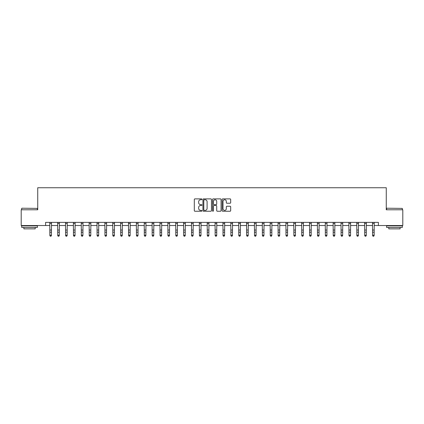 <?xml version="1.0" encoding="UTF-8"?>
<svg xmlns="http://www.w3.org/2000/svg" width="424" height="424" viewBox="0 0 424 424"><rect width="100%" height="100%" fill="white"/><g stroke="black" fill="none" stroke-linecap="round" stroke-linejoin="round"><path stroke-width="0.64" d="M201.925 199.317A0.435 0.435 0 0 0 201.49 198.883L194.923 198.883A0.62 0.62 0 0 0 194.309 199.497L194.309 210.627A0.62 0.62 0 0 0 194.923 211.242L201.49 211.242A0.435 0.435 0 0 0 201.925 210.813A0.435 0.435 0 0 0 201.49 210.378L200.642 210.378A1.977 1.977 0 0 1 198.665 208.401L198.665 207.474A1.977 1.977 0 0 1 200.642 205.497L201.49 205.497A0.435 0.435 0 0 0 201.925 205.062A0.435 0.435 0 0 0 201.49 204.628L200.642 204.628A1.977 1.977 0 0 1 198.665 202.651L198.665 201.723A1.977 1.977 0 0 1 200.642 199.746L201.49 199.746A0.435 0.435 0 0 0 201.925 199.317M230.062 203.239A0.62 0.62 0 0 0 230.683 202.619L230.683 199.497A0.62 0.62 0 0 0 230.062 198.883L222.77 198.883A0.62 0.62 0 0 0 222.155 199.497L222.155 210.627A0.62 0.62 0 0 0 222.77 211.242L230.062 211.242A0.62 0.62 0 0 0 230.683 210.627L230.683 206.854A0.62 0.62 0 0 0 230.062 206.239L226.941 206.239A0.62 0.62 0 0 0 226.326 206.854L226.326 208.725A1.654 1.654 0 0 1 224.672 210.378A1.654 1.654 0 0 1 223.019 208.725L223.019 201.4A1.654 1.654 0 0 1 224.672 199.746A1.654 1.654 0 0 1 226.326 201.4L226.326 202.619A0.62 0.62 0 0 0 226.941 203.239L230.062 203.239M45.601 225.526L21.2 225.526L21.2 209.785L37.731 209.785L37.731 187.747L386.269 187.747L386.269 209.785L402.8 209.785L402.8 225.526L378.399 225.526L378.399 222.377L45.601 222.377L45.601 225.526L49.852 225.526M211.459 199.497A0.62 0.62 0 0 0 210.839 198.883L203.547 198.883A0.62 0.62 0 0 0 202.932 199.497L202.932 210.627A0.62 0.62 0 0 0 203.547 211.242L210.839 211.242A0.62 0.62 0 0 0 211.459 210.627L211.459 199.497M213.161 198.883L220.453 198.883A0.62 0.62 0 0 1 221.068 199.497L221.068 210.627A0.62 0.62 0 0 1 220.453 211.242L217.332 211.242A0.62 0.62 0 0 1 216.712 210.627L216.712 206.112A0.62 0.62 0 0 0 216.097 205.497L214.025 205.497A0.62 0.62 0 0 0 213.404 206.112L213.404 210.813A0.435 0.435 0 0 1 212.975 211.242A0.435 0.435 0 0 1 212.541 210.813L212.541 199.497A0.62 0.62 0 0 1 213.161 198.883M51.426 225.526L57.722 225.526M59.296 225.526L65.593 225.526M67.167 225.526L73.463 225.526M75.037 225.526L81.339 225.526M82.913 225.526L89.21 225.526M90.784 225.526L97.08 225.526M98.654 225.526L104.951 225.526M106.525 225.526L112.821 225.526M114.395 225.526L120.692 225.526M122.266 225.526L128.562 225.526M130.136 225.526L136.438 225.526M138.012 225.526L144.308 225.526M145.882 225.526L152.179 225.526M153.753 225.526L160.049 225.526M161.624 225.526L167.92 225.526M169.494 225.526L175.79 225.526M177.364 225.526L183.661 225.526M185.235 225.526L191.537 225.526M193.111 225.526L199.407 225.526M200.981 225.526L207.278 225.526M208.852 225.526L215.148 225.526M216.722 225.526L223.019 225.526M224.593 225.526L230.889 225.526M232.463 225.526L238.765 225.526M240.339 225.526L246.636 225.526M248.21 225.526L254.506 225.526M256.08 225.526L262.377 225.526M263.951 225.526L270.247 225.526M271.821 225.526L278.118 225.526M279.692 225.526L285.988 225.526M287.562 225.526L293.864 225.526M295.438 225.526L301.734 225.526M303.308 225.526L309.605 225.526M311.179 225.526L317.475 225.526M319.049 225.526L325.346 225.526M326.92 225.526L333.216 225.526M334.79 225.526L341.087 225.526M342.661 225.526L348.963 225.526M350.537 225.526L356.833 225.526M358.407 225.526L364.704 225.526M366.278 225.526L372.574 225.526M374.148 225.526L378.399 225.526M204.225 199.746A0.435 0.435 0 0 0 203.796 200.181L203.796 209.944A0.435 0.435 0 0 0 204.225 210.378L205.126 210.378A1.977 1.977 0 0 0 207.103 208.401L207.103 201.723A1.977 1.977 0 0 0 205.126 199.746L204.225 199.746M216.712 201.432A1.654 1.654 0 0 0 215.058 199.778A1.654 1.654 0 0 0 213.404 201.432L213.404 204.013A0.62 0.62 0 0 0 214.025 204.628L216.097 204.628A0.62 0.62 0 0 0 216.712 204.013L216.712 201.432M51.5 222.377L51.426 235.559L50.954 236.253L50.324 236.115L50.954 236.253M49.778 222.377L49.852 235.209L51.426 235.209L50.954 236.115M50.324 236.253L49.852 235.559L50.324 236.115M59.371 222.377L59.296 235.559L58.825 236.253L58.194 236.115L58.825 236.253M57.648 222.377L57.722 235.209L59.296 235.209L58.825 236.115M58.194 236.253L57.722 235.559L58.194 236.115M67.241 222.377L67.167 235.559L66.695 236.253L66.065 236.115L66.695 236.253M65.519 222.377L65.593 235.209L67.167 235.209L66.695 236.115M66.065 236.253L65.593 235.559L66.065 236.115M75.117 222.377L75.037 235.559L74.566 236.253L73.935 236.115L74.566 236.253M73.389 222.377L73.463 235.209L75.037 235.209L74.566 236.115M73.935 236.253L73.463 235.559L73.935 236.115M82.987 222.377L82.913 235.559L82.436 236.253L81.811 236.115L82.436 236.253M81.26 222.377L81.339 235.209L82.913 235.209L82.436 236.115M81.811 236.253L81.339 235.559L81.811 236.115M21.863 208.211L37.413 208.401L21.863 208.211M29.542 227.418L21.672 227.418L21.672 225.844L37.413 225.844L37.413 227.418L29.542 227.418M35.213 227.418L35.213 228.865L23.877 228.865L23.877 227.418M386.773 208.211L402.328 208.401L386.773 208.211M394.458 227.418L386.587 227.418L386.587 225.844L402.328 225.844L402.328 227.418L394.458 227.418M400.124 227.418L400.124 228.865L388.787 228.865L388.787 227.418M90.858 222.377L90.784 235.559L90.312 236.253L89.681 236.115L90.312 236.253M89.135 222.377L89.21 235.209L90.784 235.209L90.312 236.115M89.681 236.253L89.21 235.559L89.681 236.115M98.728 222.377L98.654 235.559L98.183 236.253L97.552 236.115L98.183 236.253M97.006 222.377L97.08 235.209L98.654 235.209L98.183 236.115M97.552 236.253L97.08 235.559L97.552 236.115M106.599 222.377L106.525 235.559L106.053 236.253L105.422 236.115L106.053 236.253M104.876 222.377L104.951 235.209L106.525 235.209L106.053 236.115M105.422 236.253L104.951 235.559L105.422 236.115M114.469 222.377L114.395 235.559L113.924 236.253L113.293 236.115L113.924 236.253M112.747 222.377L112.821 235.209L114.395 235.209L113.924 236.115M113.293 236.253L112.821 235.559L113.293 236.115M122.34 222.377L122.266 235.559L121.794 236.253L121.163 236.115L121.794 236.253M120.617 222.377L120.692 235.209L122.266 235.209L121.794 236.115M121.163 236.253L120.692 235.559L121.163 236.115M130.216 222.377L130.136 235.559L129.665 236.253L129.039 236.115L129.665 236.253M128.488 222.377L128.562 235.209L130.136 235.209L129.665 236.115M129.039 236.253L128.562 235.559L129.039 236.115M138.086 222.377L138.012 235.559L137.535 236.253L136.91 236.115L137.535 236.253M136.358 222.377L136.438 235.209L138.012 235.209L137.535 236.115M136.91 236.253L136.438 235.559L136.91 236.115M145.957 222.377L145.882 235.559L145.411 236.253L144.78 236.115L145.411 236.253M144.234 222.377L144.308 235.209L145.882 235.209L145.411 236.115M144.78 236.253L144.308 235.559L144.78 236.115M153.827 222.377L153.753 235.559L153.281 236.253L152.651 236.115L153.281 236.253M152.105 222.377L152.179 235.209L153.753 235.209L153.281 236.115M152.651 236.253L152.179 235.559L152.651 236.115M161.698 222.377L161.624 235.559L161.152 236.253L160.521 236.115L161.152 236.253M159.975 222.377L160.049 235.209L161.624 235.209L161.152 236.115M160.521 236.253L160.049 235.559L160.521 236.115M169.568 222.377L169.494 235.559L169.022 236.253L168.392 236.115L169.022 236.253M167.846 222.377L167.92 235.209L169.494 235.209L169.022 236.115M168.392 236.253L167.92 235.559L168.392 236.115M177.439 222.377L177.364 235.559L176.893 236.253L176.262 236.115L176.893 236.253M175.716 222.377L175.79 235.209L177.364 235.209L176.893 236.115M176.262 236.253L175.79 235.559L176.262 236.115M185.315 222.377L185.235 235.559L184.763 236.253L184.138 236.115L184.763 236.253M183.587 222.377L183.661 235.209L185.235 235.209L184.763 236.115M184.138 236.253L183.661 235.559L184.138 236.115M193.185 222.377L193.111 235.559L192.639 236.253L192.008 236.115L192.639 236.253M191.463 222.377L191.537 235.209L193.111 235.209L192.639 236.115M192.008 236.253L191.537 235.559L192.008 236.115M201.056 222.377L200.981 235.559L200.51 236.253L199.879 236.115L200.51 236.253M199.333 222.377L199.407 235.209L200.981 235.209L200.51 236.115M199.879 236.253L199.407 235.559L199.879 236.115M208.926 222.377L208.852 235.559L208.38 236.253L207.749 236.115L208.38 236.253M207.203 222.377L207.278 235.209L208.852 235.209L208.38 236.115M207.749 236.253L207.278 235.559L207.749 236.115M216.797 222.377L216.722 235.559L216.251 236.253L215.62 236.115L216.251 236.253M215.074 222.377L215.148 235.209L216.722 235.209L216.251 236.115M215.62 236.253L215.148 235.559L215.62 236.115M224.667 222.377L224.593 235.559L224.121 236.253L223.49 236.115L224.121 236.253M222.945 222.377L223.019 235.209L224.593 235.209L224.121 236.115M223.49 236.253L223.019 235.559L223.49 236.115M232.538 222.377L232.463 235.559L231.992 236.253L231.361 236.115L231.992 236.253M230.815 222.377L230.889 235.209L232.463 235.209L231.992 236.115M231.361 236.253L230.889 235.559L231.361 236.115M240.413 222.377L240.339 235.559L239.862 236.253L239.237 236.115L239.862 236.253M238.686 222.377L238.765 235.209L240.339 235.209L239.862 236.115M239.237 236.253L238.765 235.559L239.237 236.115M248.284 222.377L248.21 235.559L247.738 236.253L247.107 236.115L247.738 236.253M246.561 222.377L246.636 235.209L248.21 235.209L247.738 236.115M247.107 236.253L246.636 235.559L247.107 236.115M256.154 222.377L256.08 235.559L255.608 236.253L254.978 236.115L255.608 236.253M254.432 222.377L254.506 235.209L256.08 235.209L255.608 236.115M254.978 236.253L254.506 235.559L254.978 236.115M264.025 222.377L263.951 235.559L263.479 236.253L262.848 236.115L263.479 236.253M262.302 222.377L262.377 235.209L263.951 235.209L263.479 236.115M262.848 236.253L262.377 235.559L262.848 236.115M271.895 222.377L271.821 235.559L271.349 236.253L270.719 236.115L271.349 236.253M270.173 222.377L270.247 235.209L271.821 235.209L271.349 236.115M270.719 236.253L270.247 235.559L270.719 236.115M279.766 222.377L279.692 235.559L279.22 236.253L278.589 236.115L279.22 236.253M278.043 222.377L278.118 235.209L279.692 235.209L279.22 236.115M278.589 236.253L278.118 235.559L278.589 236.115M287.642 222.377L287.562 235.559L287.09 236.253L286.465 236.115L287.09 236.253M285.914 222.377L285.988 235.209L287.562 235.209L287.09 236.115M286.465 236.253L285.988 235.559L286.465 236.115M295.512 222.377L295.438 235.559L294.961 236.253L294.336 236.115L294.961 236.253M293.784 222.377L293.864 235.209L295.438 235.209L294.961 236.115M294.336 236.253L293.864 235.559L294.336 236.115M303.383 222.377L303.308 235.559L302.837 236.253L302.206 236.115L302.837 236.253M301.66 222.377L301.734 235.209L303.308 235.209L302.837 236.115M302.206 236.253L301.734 235.559L302.206 236.115M311.253 222.377L311.179 235.559L310.707 236.253L310.077 236.115L310.707 236.253M309.531 222.377L309.605 235.209L311.179 235.209L310.707 236.115M310.077 236.253L309.605 235.559L310.077 236.115M319.124 222.377L319.049 235.559L318.578 236.253L317.947 236.115L318.578 236.253M317.401 222.377L317.475 235.209L319.049 235.209L318.578 236.115M317.947 236.253L317.475 235.559L317.947 236.115M326.994 222.377L326.92 235.559L326.448 236.253L325.817 236.115L326.448 236.253M325.272 222.377L325.346 235.209L326.92 235.209L326.448 236.115M325.817 236.253L325.346 235.559L325.817 236.115M334.865 222.377L334.79 235.559L334.319 236.253L333.688 236.115L334.319 236.253M333.142 222.377L333.216 235.209L334.79 235.209L334.319 236.115M333.688 236.253L333.216 235.559L333.688 236.115M342.74 222.377L342.661 235.559L342.189 236.253L341.564 236.115L342.189 236.253M341.013 222.377L341.087 235.209L342.661 235.209L342.189 236.115M341.564 236.253L341.087 235.559L341.564 236.115M350.611 222.377L350.537 235.559L350.065 236.253L349.434 236.115L350.065 236.253M348.883 222.377L348.963 235.209L350.537 235.209L350.065 236.115M349.434 236.253L348.963 235.559L349.434 236.115M358.481 222.377L358.407 235.559L357.936 236.253L357.305 236.115L357.936 236.253M356.759 222.377L356.833 235.209L358.407 235.209L357.936 236.115M357.305 236.253L356.833 235.559L357.305 236.115M366.352 222.377L366.278 235.559L365.806 236.253L365.175 236.115L365.806 236.253M364.629 222.377L364.704 235.209L366.278 235.209L365.806 236.115M365.175 236.253L364.704 235.559L365.175 236.115M374.222 222.377L374.148 235.559L373.676 236.253L373.046 236.115L373.676 236.253M372.5 222.377L372.574 235.209L374.148 235.209L373.676 236.115M373.046 236.253L372.574 235.559L373.046 236.115M51.426 230.052L49.852 230.052M51.426 232.209L49.852 232.209M51.426 223.4L49.852 223.4M59.296 230.052L57.722 230.052M59.296 232.209L57.722 232.209M59.296 223.4L57.722 223.4M67.167 230.052L65.593 230.052M67.167 232.209L65.593 232.209M67.167 223.4L65.593 223.4M75.037 230.052L73.463 230.052M75.037 232.209L73.463 232.209M75.037 223.4L73.463 223.4M82.913 230.052L81.339 230.052M82.913 232.209L81.339 232.209M82.913 223.4L81.339 223.4M90.784 230.052L89.21 230.052M90.784 232.209L89.21 232.209M90.784 223.4L89.21 223.4M98.654 230.052L97.08 230.052M98.654 232.209L97.08 232.209M98.654 223.4L97.08 223.4M106.525 230.052L104.951 230.052M106.525 232.209L104.951 232.209M106.525 223.4L104.951 223.4M114.395 230.052L112.821 230.052M114.395 232.209L112.821 232.209M114.395 223.4L112.821 223.4M122.266 230.052L120.692 230.052M122.266 232.209L120.692 232.209M122.266 223.4L120.692 223.4M130.136 230.052L128.562 230.052M130.136 232.209L128.562 232.209M130.136 223.4L128.562 223.4M138.012 230.052L136.438 230.052M138.012 232.209L136.438 232.209M138.012 223.4L136.438 223.4M145.882 230.052L144.308 230.052M145.882 232.209L144.308 232.209M145.882 223.4L144.308 223.4M153.753 230.052L152.179 230.052M153.753 232.209L152.179 232.209M153.753 223.4L152.179 223.4M161.624 230.052L160.049 230.052M161.624 232.209L160.049 232.209M161.624 223.4L160.049 223.4M169.494 230.052L167.92 230.052M169.494 232.209L167.92 232.209M169.494 223.4L167.92 223.4M177.364 230.052L175.79 230.052M177.364 232.209L175.79 232.209M177.364 223.4L175.79 223.4M185.235 230.052L183.661 230.052M185.235 232.209L183.661 232.209M185.235 223.4L183.661 223.4M193.111 230.052L191.537 230.052M193.111 232.209L191.537 232.209M193.111 223.4L191.537 223.4M200.981 230.052L199.407 230.052M200.981 232.209L199.407 232.209M200.981 223.4L199.407 223.4M208.852 230.052L207.278 230.052M208.852 232.209L207.278 232.209M208.852 223.4L207.278 223.4M216.722 230.052L215.148 230.052M216.722 232.209L215.148 232.209M216.722 223.4L215.148 223.4M224.593 230.052L223.019 230.052M224.593 232.209L223.019 232.209M224.593 223.4L223.019 223.4M232.463 230.052L230.889 230.052M232.463 232.209L230.889 232.209M232.463 223.4L230.889 223.4M240.339 230.052L238.765 230.052M240.339 232.209L238.765 232.209M240.339 223.4L238.765 223.4M248.21 230.052L246.636 230.052M248.21 232.209L246.636 232.209M248.21 223.4L246.636 223.4M256.08 230.052L254.506 230.052M256.08 232.209L254.506 232.209M256.08 223.4L254.506 223.4M263.951 230.052L262.377 230.052M263.951 232.209L262.377 232.209M263.951 223.4L262.377 223.4M271.821 230.052L270.247 230.052M271.821 232.209L270.247 232.209M271.821 223.4L270.247 223.4M279.692 230.052L278.118 230.052M279.692 232.209L278.118 232.209M279.692 223.4L278.118 223.4M287.562 230.052L285.988 230.052M287.562 232.209L285.988 232.209M287.562 223.4L285.988 223.4M295.438 230.052L293.864 230.052M295.438 232.209L293.864 232.209M295.438 223.4L293.864 223.4M303.308 230.052L301.734 230.052M303.308 232.209L301.734 232.209M303.308 223.4L301.734 223.4M311.179 230.052L309.605 230.052M311.179 232.209L309.605 232.209M311.179 223.4L309.605 223.4M319.049 230.052L317.475 230.052M319.049 232.209L317.475 232.209M319.049 223.4L317.475 223.4M326.92 230.052L325.346 230.052M326.92 232.209L325.346 232.209M326.92 223.4L325.346 223.4M334.79 230.052L333.216 230.052M334.79 232.209L333.216 232.209M334.79 223.4L333.216 223.4M342.661 230.052L341.087 230.052M342.661 232.209L341.087 232.209M342.661 223.4L341.087 223.4M350.537 230.052L348.963 230.052M350.537 232.209L348.963 232.209M350.537 223.4L348.963 223.4M358.407 230.052L356.833 230.052M358.407 232.209L356.833 232.209M358.407 223.4L356.833 223.4M366.278 230.052L364.704 230.052M366.278 232.209L364.704 232.209M366.278 223.4L364.704 223.4M374.148 230.052L372.574 230.052M374.148 232.209L372.574 232.209M374.148 223.4L372.574 223.4M21.672 209.785L21.672 208.401M25.26 225.844L25.26 225.526M33.825 225.844L33.825 225.526M37.413 209.785L37.413 208.401M386.587 209.785L386.587 208.401M390.175 225.844L390.175 225.526M398.74 225.844L398.74 225.526M402.328 209.785L402.328 208.401"/></g></svg>
